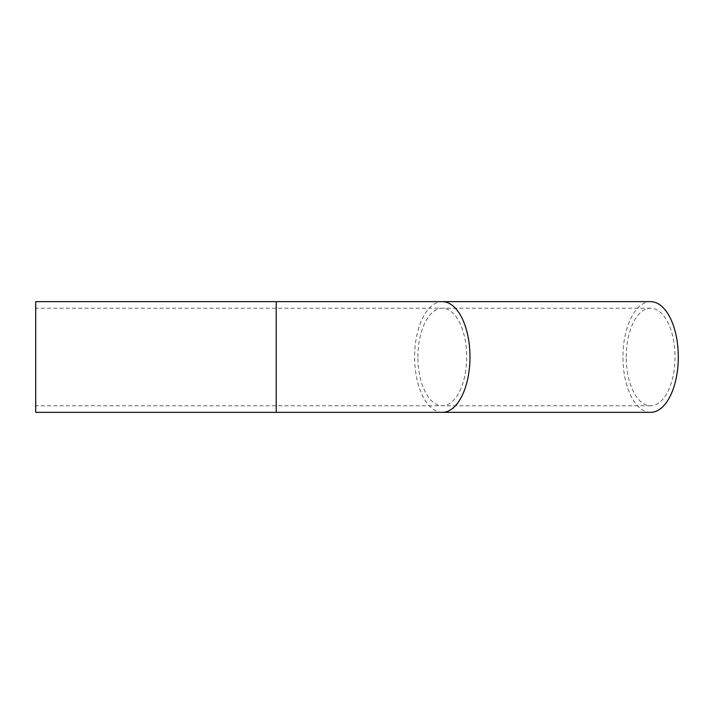 <?xml version="1.0" encoding="UTF-8"?>
<svg xmlns="http://www.w3.org/2000/svg" width="714" height="714" viewBox="0 0 714 714"><rect width="100%" height="100%" fill="white"/><g stroke="black" fill="none" stroke-linecap="round" stroke-linejoin="round"><path stroke-width="0.54" stroke-dasharray="3.57 2.68" d="M650.624 412.353A55.353 27.676 90 0 1 622.947 357A55.353 27.676 90 0 1 650.624 301.647M626.232 357A48.784 24.392 90 0 1 650.624 308.216A48.784 24.392 90 0 1 675.016 357A48.784 24.392 90 0 1 650.624 405.784A48.784 24.392 90 0 1 626.232 357M35.7 412.353L35.7 301.647M442.305 412.353A55.353 27.676 90 0 1 414.629 357A55.353 27.676 90 0 1 442.305 301.647M276.247 412.353L276.247 301.647M417.913 357A48.784 24.392 90 0 1 442.305 308.216A48.784 24.392 90 0 1 466.697 357A48.784 24.392 90 0 1 442.305 405.784A48.784 24.392 90 0 1 417.913 357M650.624 308.216L35.7 308.216M650.624 405.784L35.7 405.784"/><path stroke-width="1.07" d="M650.624 301.647A55.353 27.676 90 0 1 678.3 357A55.353 27.676 90 0 1 650.624 412.353L442.305 412.353A55.353 27.676 90 0 0 469.982 357A55.353 27.676 90 0 0 442.305 301.647L650.624 301.647M276.247 412.353L276.247 301.647L35.7 301.647L35.7 412.353L442.305 412.353M276.247 301.647L442.305 301.647"/></g></svg>
